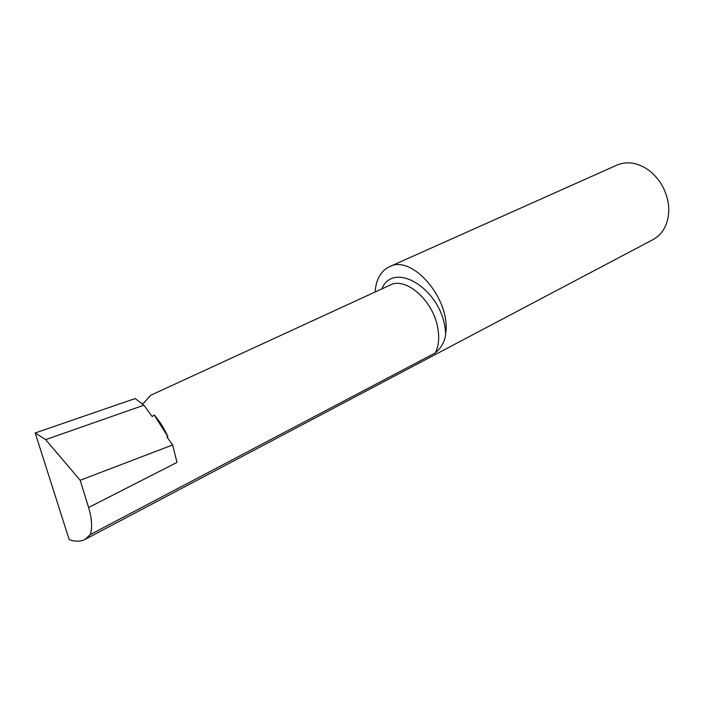 <?xml version="1.0" encoding="UTF-8"?>
<svg xmlns="http://www.w3.org/2000/svg" width="704" height="704" viewBox="0 0 704 704"><rect width="100%" height="100%" fill="white"/><g stroke="black" fill="none" stroke-linecap="round" stroke-linejoin="round"><path stroke-width="1.06" d="M90.297 534.582C92.488 527.63 91.916 518.602 88.59 507.505L176.994 462.422L172.647 444.928L166.857 436.92L167.939 436.726C164.006 428.085 159.421 420.842 154.185 414.982L152.187 416.61L143.942 405.187L135.106 398.561L35.2 432.969L69.212 539.686C75.293 541.737 80.546 541.658 84.973 539.44L90.297 534.582L435.292 352.915C438.539 346.597 439.437 338.738 438.002 329.322C434.21 301.576 406.164 276.276 390.139 285.094L150.533 395.349L144.003 402.758L141.953 403.7M435.292 352.915C441.646 347.521 445.122 341.009 445.702 333.362C450.93 299.068 412.016 254.012 389.391 266.737C380.811 270.987 376.042 279.409 375.091 292.01M389.391 266.737L616.906 165.123C627.37 160.829 638.158 162.659 649.264 170.588C660.405 179.564 666.855 191.312 668.606 205.823L668.791 210.725C668.184 224.365 662.957 233.974 653.127 239.562L84.973 539.44M172.647 444.928L80.186 480.286L88.59 507.505M35.2 432.969L45.663 439.63L80.186 480.286M143.942 405.187L45.663 439.63M154.185 414.982L167.939 436.726M381.797 288.93C393.272 260.55 439.842 287.786 445.104 328.258L445.702 333.362"/></g></svg>
